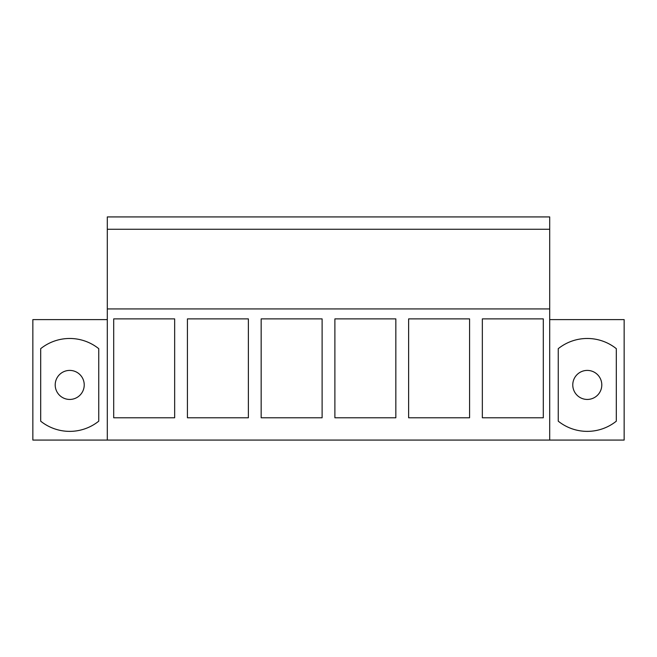 <?xml version="1.0" encoding="UTF-8"?>
<svg xmlns="http://www.w3.org/2000/svg" width="657" height="657" viewBox="0 0 657 657"><rect width="100%" height="100%" fill="white"/><g stroke="black" fill="none" stroke-linecap="round" stroke-linejoin="round"><path stroke-width="0.99" d="M107.305 229.26L549.695 229.26L549.695 216.925L107.305 216.925L107.305 440.075L624.15 440.075L624.15 319.614L549.695 319.614M107.305 319.614L32.85 319.614L32.85 440.075L107.305 440.075M98.747 348.67A46.442 46.442 0 0 0 40.685 348.67L40.685 421.178A46.442 46.442 0 0 0 98.747 421.178L98.747 348.67L98.747 421.178A46.442 46.442 0 0 1 40.685 421.178L40.685 348.67A46.442 46.442 0 0 1 98.747 348.67M107.305 308.93L549.695 308.93L549.695 440.075M174.655 318.883L174.655 417.786L113.694 417.786L113.694 318.883L174.655 318.883M322.111 318.883L261.158 318.883L261.158 417.786L322.111 417.786L322.111 318.883M248.379 318.883L187.426 318.883L187.426 417.786L248.379 417.786L248.379 318.883M469.574 417.786L408.621 417.786L408.621 318.883L469.574 318.883L469.574 417.786M395.843 318.883L334.889 318.883L334.889 417.786L395.843 417.786L395.843 318.883M482.345 318.883L482.345 417.786L543.306 417.786L543.306 318.883L482.345 318.883M549.695 229.26L549.695 308.93M616.315 348.67A46.442 46.442 0 0 0 558.253 348.67A46.442 46.442 0 0 1 616.315 348.67L616.315 421.178A46.442 46.442 0 0 1 558.253 421.178A46.442 46.442 0 0 0 616.315 421.178L616.315 348.67M558.253 421.178L558.253 348.67L558.253 421.178M84.227 384.92A14.511 14.511 0 0 1 69.716 399.44A14.511 14.511 0 0 1 55.204 384.92A14.511 14.511 0 0 1 69.716 370.408A14.511 14.511 0 0 1 84.227 384.92M601.796 384.92A14.511 14.511 0 0 1 587.284 399.44A14.511 14.511 0 0 1 572.773 384.92A14.511 14.511 0 0 1 587.284 370.408A14.511 14.511 0 0 1 601.796 384.92"/></g></svg>
